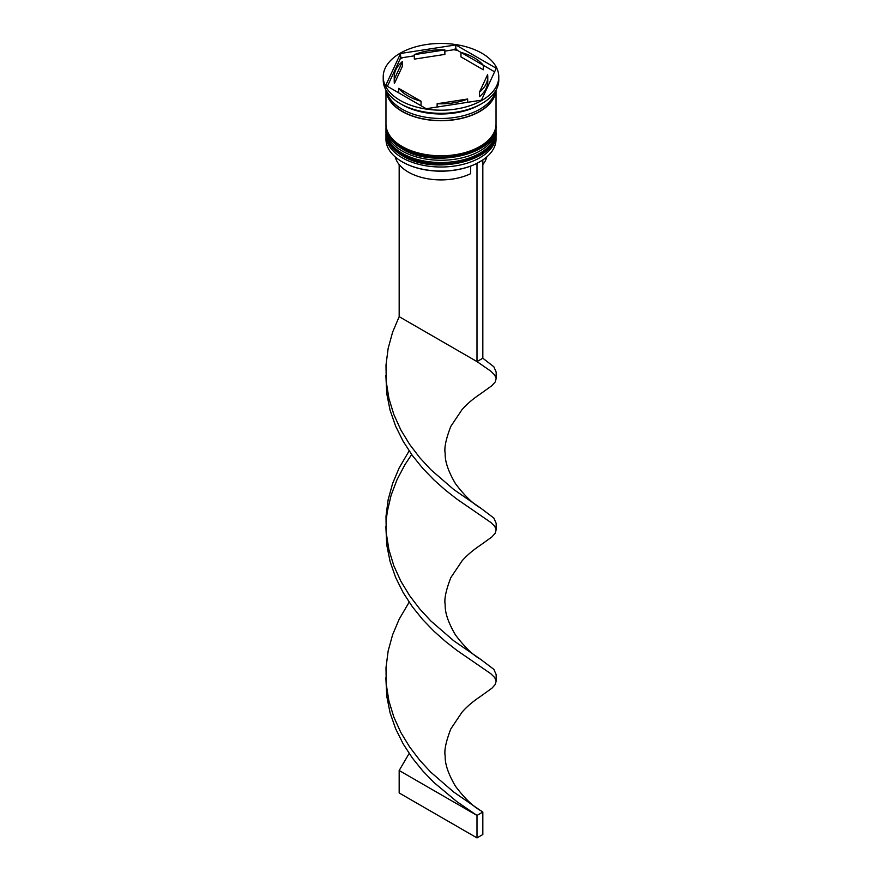 <?xml version="1.0" encoding="UTF-8"?>
<svg xmlns="http://www.w3.org/2000/svg" width="882" height="882" viewBox="0 0 882 882"><rect width="100%" height="100%" fill="white"/><g stroke="black" fill="none" stroke-linecap="round" stroke-linejoin="round"><path stroke-width="1.32" d="M479.72 161.858A54.486 31.454 180 0 1 479.521 161.968A54.486 31.454 180 0 1 476.5 163.589A54.486 31.454 180 0 1 402.479 161.968L402.082 161.748A55.037 31.774 0 0 0 479.918 161.748A55.037 31.774 0 0 0 496.037 139.279L496.037 135.233A55.037 31.774 180 0 1 462.058 164.592A55.037 31.774 180 0 1 402.082 157.702A55.037 31.774 180 0 1 385.963 135.233A55.037 31.774 180 0 1 386.018 133.91M495.982 133.91A55.037 31.774 180 0 1 496.037 135.233M495.982 127.162A55.037 31.774 180 0 1 496.037 128.496A55.037 31.774 180 0 1 462.058 157.845A55.037 31.774 180 0 1 402.082 150.965A55.037 31.774 180 0 1 385.963 128.496A55.037 31.774 180 0 1 386.018 127.162M428.299 112.885L424.661 112.323A56.139 32.413 180 0 0 428.299 112.885M480.69 104.23L479.918 104.682A55.037 31.774 0 0 1 402.082 104.682L400.141 103.558A57.782 33.362 0 0 0 481.859 103.558L479.334 104.991A56.139 32.413 180 0 0 480.69 104.23A56.139 32.413 180 0 0 480.977 104.065M481.859 103.558A57.782 33.362 0 0 0 498.782 79.964L498.782 76.822A57.782 33.362 0 0 0 481.859 53.229A57.782 33.362 0 0 0 418.884 45.996A57.782 33.362 0 0 0 383.218 76.822A57.782 33.362 0 0 0 400.141 100.416A57.782 33.362 0 0 0 463.116 107.648A57.782 33.362 0 0 0 498.782 76.822M385.963 128.496L385.963 130.745A55.037 31.774 0 0 0 402.082 153.214A55.037 31.774 0 0 0 462.058 160.094A55.037 31.774 0 0 0 496.037 130.745L496.037 128.496M385.963 90.14L385.963 123.998A55.037 31.774 0 0 0 402.082 146.467A55.037 31.774 0 0 0 462.058 153.358A55.037 31.774 0 0 0 496.037 123.998L496.037 90.14M386.007 90.218A55.037 31.774 0 0 0 402.082 111.419A55.037 31.774 0 0 0 461.043 118.541A55.037 31.774 0 0 0 495.993 90.218M386.47 91.011A55.037 31.774 0 0 0 402.082 109.17A55.037 31.774 0 0 0 458.563 116.821A55.037 31.774 0 0 0 495.53 91.011M494.604 71.817L483.314 65.301A46.779 27.011 0 0 0 474.075 57.727A46.779 27.011 0 0 0 460.955 52.391L457.339 50.307A56.139 32.413 180 0 0 453.701 49.745L455.807 48.554L457.339 50.307M460.955 56.889L460.955 52.391L483.314 65.301L483.314 69.788L460.955 56.889M395.224 156.908A46.228 26.692 0 0 0 408.311 172.078A46.228 26.692 0 0 0 470.635 173.688L470.635 166.125M402.479 161.968L402.082 161.748A55.037 31.774 0 0 1 385.963 139.279L385.963 135.233M437.13 107.02L437.13 103.734A46.779 27.011 0 0 0 467.658 99.016L467.658 102.301M398.686 92.831L398.686 88.343A46.779 27.011 0 0 0 421.045 101.243L421.045 105.741M402.567 61.431A46.779 27.011 0 0 0 394.221 76.822A46.779 27.011 0 0 0 394.386 79.06L394.386 83.547L402.567 65.918L402.567 61.431L394.386 79.06M394.221 76.822L394.221 81.309A46.779 27.011 0 0 0 394.386 83.547M444.87 49.91A46.779 27.011 0 0 0 414.342 54.629L414.342 59.127L444.87 54.397L444.87 49.91L414.342 54.629M437.13 103.734L467.658 99.016M398.686 88.343L421.045 101.243M426.193 108.718L481.44 100.173L496.246 68.278L455.807 44.927L400.56 53.471L385.754 85.367L426.193 108.718M383.218 76.822L383.218 79.964A57.782 33.362 0 0 0 400.141 103.558L402.082 104.682M399.998 59.182L400.56 57.098L402.666 57.639A56.139 32.413 180 0 0 399.998 59.182L387.396 86.315M400.56 57.098L400.56 53.471M453.701 49.745L444.87 51.112M414.342 55.831L402.666 57.639M455.807 48.554L455.807 44.927M479.433 92.213L479.433 96.711A46.779 27.011 0 0 0 487.779 81.309L487.779 76.822A46.779 27.011 0 0 0 487.614 74.584L479.433 92.213A46.779 27.011 0 0 0 487.779 76.822M482.829 164.57A46.228 26.692 0 0 0 486.776 156.908M482.366 160.237L476.5 163.589M399.171 164.57L399.171 316.66L476.997 361.598L482.829 358.224L493.854 366.769L496.169 372.072L496.169 378.499L495.221 381.95L491.913 385.655L480.425 393.901C472.906 398.929 466.765 404.177 462.014 409.645L450.812 426.37C445.95 439.027 444.076 448.034 445.178 453.37C444.87 461.363 448.31 471.462 455.476 483.678C464.505 495.618 472.807 503.688 480.381 507.878L493.854 518.054L496.169 523.346L496.169 529.784L495.221 533.224L491.913 536.929L480.425 545.175C472.906 550.214 466.765 555.462 462.014 560.919L450.812 577.655C445.95 590.312 444.076 599.308 445.178 604.655C444.87 612.637 448.31 622.736 455.476 634.963C464.505 646.903 472.807 654.962 480.381 659.163L493.854 669.339L496.169 674.631L496.169 681.058L495.221 684.509L491.913 688.214L480.425 696.46C472.906 701.488 466.765 706.736 462.014 712.204L450.812 728.929C445.95 741.586 444.076 750.593 445.178 755.929C444.87 763.922 448.31 774.021 455.476 786.237C464.505 798.177 472.807 806.247 480.381 810.437L482.829 812.057L476.997 815.431L399.171 770.504L409.149 753.46M476.997 163.887L476.997 361.598L490.899 371.223L494.714 375.026L496.169 378.455M482.829 160.513L482.829 358.224M385.864 375.269L386.779 393.791L390.087 410.251L395.632 426.182L403.162 441.32L412.335 455.443L422.765 468.364L433.999 479.984L445.531 490.216L456.865 499.069L490.899 522.508L494.714 526.3L496.169 529.74M385.864 677.828L386.779 696.35L390.087 712.81L395.632 728.741L403.162 743.879L412.335 758.002L422.765 770.923L433.999 782.543L456.865 801.628L476.997 815.431L476.997 837.9L399.171 792.962L399.171 770.504M399.171 316.66L392.6 332.216L388.146 348.445L385.996 365.082L386.261 381.829L388.907 398.388L393.835 414.496L400.825 429.887L409.579 444.319L419.689 457.604L430.747 469.599L453.69 489.477L480.381 507.878M409.149 602.186L399.171 619.219L392.6 634.775L388.146 651.015L385.996 667.641L386.239 684.167L388.907 700.947L393.835 717.066L400.825 732.446L409.579 746.878L419.689 760.163L430.747 772.158L453.69 792.036L480.381 810.437M411.662 454.506L405.003 464.571L397.098 479.499L391.101 495.276L387.286 511.648L386.239 520.215M385.864 526.543L386.779 545.065L390.087 561.536L395.632 577.456L403.162 592.594L412.335 606.717L422.765 619.649L433.999 631.269L445.531 641.501L456.865 650.343L490.899 673.782L494.714 677.585L496.169 681.014M409.149 450.9L399.171 467.934L392.6 483.501L388.146 499.73L385.996 516.356L386.239 532.893L388.907 549.673L393.835 565.781L400.825 581.161L409.579 595.593L419.689 608.878L430.747 620.884L453.69 640.751L480.381 659.163M476.997 837.9L482.829 834.526L482.829 812.057M385.963 132.311A55.037 31.774 0 0 0 385.963 132.543A55.037 31.774 0 0 0 402.082 155.012A55.037 31.774 0 0 0 462.058 161.891A55.037 31.774 0 0 0 496.037 132.543A55.037 31.774 0 0 0 496.037 132.311M496.037 132.091A55.037 31.774 180 0 1 462.058 161.45A55.037 31.774 180 0 1 402.082 154.559A55.037 31.774 180 0 1 385.963 132.091L385.963 132.543C386.261 141.715 391.74 149.455 402.424 155.761C433.977 175.849 498.242 160.756 496.037 132.543L496.026 131.407M385.963 125.575A55.037 31.774 0 0 0 385.963 125.795A55.037 31.774 0 0 0 402.082 148.264A55.037 31.774 0 0 0 462.058 155.155A55.037 31.774 0 0 0 496.037 125.795A55.037 31.774 0 0 0 496.037 125.575M496.037 125.354A55.037 31.774 180 0 1 462.058 154.703A55.037 31.774 180 0 1 402.082 147.812A55.037 31.774 180 0 1 385.963 125.354L385.963 125.795C386.261 134.979 391.74 142.719 402.424 149.025C433.977 169.112 498.242 154.008 496.037 125.795L496.026 124.671M495.662 90.78A54.761 31.62 180 0 1 460.481 118.497A54.761 31.62 180 0 1 402.28 111.308A54.761 31.62 180 0 1 386.338 90.78M385.974 131.407L385.963 132.091M385.974 124.671L385.963 125.354M386.239 368.93L386.239 381.608"/></g></svg>

